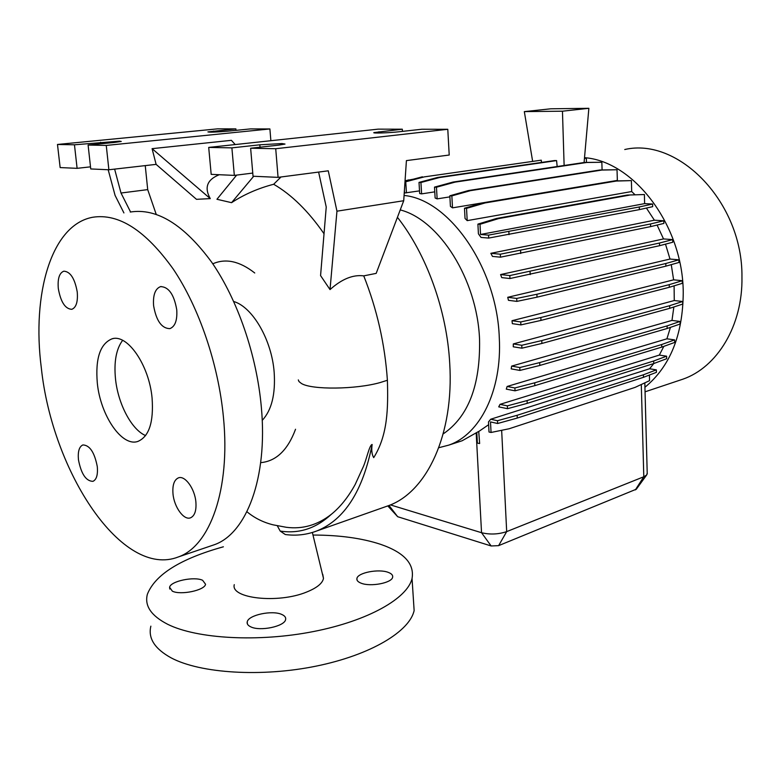 <?xml version="1.0" encoding="UTF-8"?>
<svg xmlns="http://www.w3.org/2000/svg" width="781" height="781" viewBox="0 0 781 781"><rect width="100%" height="100%" fill="white"/><g stroke="black" fill="none" stroke-linecap="round" stroke-linejoin="round"><path stroke-width="1.17" d="M322.748 574.328L323.48 578.379C322.524 583.348 316.901 587.908 306.591 592.066C277.89 603.918 230.336 598.402 234.271 584.647M277.343 525.847L280.184 531.06L285.26 534.516C296.233 536.01 306.865 534.77 317.154 530.816C344.636 519.629 362.96 490.849 372.137 444.477C371.336 450.237 371.854 454.62 373.718 457.627C387.952 434.851 388.177 407.789 387.396 380.259L387.396 380.21C384.906 344.118 377.028 309.344 363.741 275.869L376.178 273.379L403.718 200.727L406.413 160.613L449.212 155.029L447.786 129.285L275.722 148.722L250.633 148.234L278.739 145.12L285.006 144.065L281.97 143.548L259.829 144.807L231.889 147.873L208.703 147.414L378.102 129.148L402.313 129.197L373.962 132.594C371.736 133.444 389.016 132.926 398.388 131.833L421.808 129.236L447.786 129.285M280.184 531.06C299.016 533.999 316.071 528.425 331.32 514.318C317.603 525.066 302.598 529.391 286.315 527.292L273.204 524.852C263.275 522.411 254.518 518.037 246.923 511.731M77.241 292.006C74.81 278.524 70.339 271.583 63.827 271.183C59.327 272.93 57.491 278.749 58.321 288.628C60.742 302.062 65.233 308.964 71.803 309.315C76.196 307.587 78.012 301.817 77.241 292.006M176.75 309.774C174.095 294.554 168.696 286.832 160.574 286.617C155.204 288.687 152.881 295.023 153.593 305.635C156.259 320.815 161.687 328.479 169.887 328.625C175.11 326.565 177.404 320.288 176.75 309.774M195.885 502.037C194.801 488.584 184.902 475.092 178.38 477.884C174.134 479.856 172.337 485.167 172.991 493.807C174.104 507.133 183.955 520.702 190.593 517.783C194.733 515.821 196.5 510.569 195.885 502.037M97.283 466.589C94.53 452.384 89.727 445.17 82.884 444.936C79.184 446.615 77.719 451.574 78.461 459.824C81.204 473.979 86.027 481.155 92.919 481.35C96.532 479.69 97.986 474.77 97.283 466.589M172.328 591.149C180.538 595.434 204.817 590.329 205.559 584.256L202.63 580.303C194.293 576.202 170.561 581.142 169.594 587.273L172.328 591.149M250.73 626.831C260.024 631.614 284.723 626.391 285.612 619.548C286.061 617.498 284.811 615.809 281.873 614.501C272.442 609.922 248.348 614.979 247.226 621.871C246.767 623.853 247.938 625.503 250.73 626.831M361.056 583.163C370.37 587.097 391.945 582.968 392.638 577.198C393.028 575.226 391.574 573.625 388.274 572.385C378.863 568.617 357.786 572.629 356.917 578.428C356.517 580.332 357.893 581.913 361.056 583.163M150.86 626.167C147.941 638.282 154.726 648.865 171.215 657.905C200.463 673.447 261.811 677.293 316.354 666.086C370.985 654.927 409.693 631.341 414.135 610.527L413.315 598.012M223.386 546.798C180.509 558.737 155.175 574.562 147.375 594.253C144.368 605.744 151.124 615.75 167.642 624.273C196.949 638.917 258.618 642.363 313.513 631.536C368.495 620.768 407.497 598.266 412.046 578.526C414.594 563.804 404.08 552.392 380.513 544.298C362.003 538.197 339.55 535.112 313.152 535.044M119.464 141.146L74.459 144.797L57.482 144.465L217.645 128.845L235.882 128.885L207.902 131.901C209.484 132.389 216.181 132.145 227.993 131.149L250.506 128.904L269.894 128.943L106.255 145.422L88.107 145.061L114.436 142.445L121.24 141.459L119.464 141.146M152.08 398.046C149.151 365.059 127.313 333.604 112.025 338.827C100.144 343.757 95.243 358.547 97.322 383.198C100.466 415.551 122.002 447.279 137.954 441.392C149.083 436.559 153.789 422.111 152.08 398.046M122.637 340.34C116.203 348.97 113.831 361.857 115.51 379.019C118.038 403.914 131.579 429.716 145.608 435.583M210.86 545.899L214.355 544.718C246.445 533.511 267.903 478.021 261.352 407.291C256.764 355.199 237.629 299.709 211.768 262.328C184.013 224.606 156.854 207.844 130.261 212.041M41.334 368.007C52.307 472.28 122.422 579.18 178.517 556.882C209.943 545.909 230.571 489.638 223.454 417.405C218.446 364.21 199.048 307.392 173.236 269.064C145.559 230.385 118.712 213.125 92.675 217.264C51.312 224.811 31.709 293.802 41.334 368.007M262.211 420.383C271.622 410.289 275.605 394.268 274.17 372.342C271.798 339.969 252.634 307.021 233.724 301.505M295.54 429.257C287.74 450.139 276.123 461.268 260.678 462.645M679.089 380.445L682.809 379.205C717.095 367.412 742.848 325.745 741.95 277.07C742.887 202.533 678.552 136.939 624.751 149.522M644.94 387.659L644.969 387.239C670.147 366.455 682.906 334.922 683.238 292.641C683.111 225.533 633.85 161.228 584.51 157.674M443.188 433.914C468.327 416.781 480.452 385.267 479.554 339.354C477.269 279.618 439.293 219.773 400.233 209.913M438.785 447.718L448.645 445.16C479.846 434.675 502.242 390.773 499.284 337.636C496.989 267.785 449.192 199.604 404.07 195.455M384.594 507.045L388.762 505.571C426.846 491.805 454.2 434.519 449.719 363.36C446.908 310.477 426.563 254.215 397.431 217.313M254.743 272.989C239.66 261.157 225.68 258.101 212.783 263.822M318.619 172.074L326.233 207.043L320.571 275.595L330.021 289.595C341.766 279.061 353.002 274.482 363.741 275.869M236.663 175.1L216.942 199.272L231.566 202.669C244.16 194.43 258.189 188.299 273.662 184.267C291.557 194.625 308.349 211.114 324.027 233.744M210.265 198.618L152.08 148.663L156.112 164.371L196.48 199.321L210.265 198.618C204.085 187.596 207.082 179.63 219.266 174.719M674.267 300.539L682.643 301.495L669.649 305.703L541.78 340.565L521.767 345.28L513.312 343.923L674.267 300.539L674.101 285.836M478.724 431.415L479.651 443.481L478.724 431.415L462.118 440.767L458.74 441.87M488.633 424.708L479.007 431.327M490.702 419.231L488.486 421.945L489.004 432.01L491.054 432.469L490.507 421.925L497.634 423.497L497.497 420.715L490.702 419.231L649.587 368.769L653.785 363.546M500.025 404.353L498.717 406.862L507.494 408.688L507.357 405.866L500.025 404.353L659.33 355.082L663.83 346.364M507.123 386.468L506.283 389.123L515.03 390.812L514.894 387.962L507.123 386.468L666.915 338.808L670.44 327.366M511.633 366.104L511.204 368.876L519.912 370.428L519.775 367.539L511.633 366.104L671.982 320.425L673.857 306.982M513.312 343.923L513.263 346.793L521.903 348.189L521.767 345.28M512.014 320.708L512.336 323.656L520.888 324.896L520.751 321.957L512.014 320.708L673.612 279.832L671.269 264.642M507.728 297.297L508.451 300.314L516.856 301.388L516.719 298.43L507.728 297.297L670 259.048L665.5 244.141M500.592 274.561L501.734 277.606L509.964 278.534L509.817 275.566L500.592 274.561L663.518 238.927L657.085 225.055M490.839 253.317L492.469 256.402L500.455 257.174L500.309 254.206L490.839 253.317L654.39 220.203L646.404 208.058M478.411 233.822L481.028 237.434L488.701 238.078L488.555 235.12L480.53 234.466L644.628 203.616L644.393 194.537L627.211 195.065L496.462 218.465L477.913 224.127L478.411 233.822M635.012 194.742L631.692 191.54L631.39 180.606L614.178 180.977L483.068 202.806L464.48 208.234L465.037 218.455L467.194 220.632L631.692 191.54M618.054 180.86L617.351 180.411L617.029 169.741L599.808 170.004L468.434 190.554L449.836 195.787L450.422 206.389L452.511 207.853L617.351 180.411M602.092 169.955L601.839 162.263L584.618 162.438L453.097 182.051L434.5 187.118L435.124 198.013L437.135 198.882L449.895 196.861M557.165 166.538L556.58 160.593L554.637 160.544L437.585 177.453L419.006 182.412L419.68 193.532L421.613 193.873L434.773 191.853M404.412 190.339L404.587 193.005L419.514 190.876M586.482 162.419L586.346 158.318L584.461 158.27M644.628 203.616L652.623 204.026L639.288 206.965L488.555 235.12M488.701 238.078L639.366 209.62L652.691 206.662L652.623 204.026M654.39 220.203L663.801 220.789L650.553 223.952L500.309 254.206M500.455 257.174L650.612 226.617L663.86 223.425L663.801 220.789M663.518 238.927L672.675 239.611L659.506 243.028L509.817 275.566M509.964 278.534L659.564 245.693L672.734 242.247L672.675 239.611M670 259.048L678.914 259.819L665.812 263.509L536.889 294.252L516.719 298.43M516.856 301.388L537.016 297.17L665.871 266.165L678.962 262.455L678.914 259.819M673.612 279.832L682.272 280.701L669.229 284.655L540.842 317.506L520.751 321.957M520.888 324.896L540.969 320.415L669.288 287.301L682.321 283.327L682.272 280.701M521.903 348.189L541.897 343.445L669.707 308.329L682.701 304.092L682.643 301.495M671.982 320.425L680.056 321.45L667.091 325.892L539.691 362.589L519.775 367.539M519.912 370.428L539.817 365.449L667.15 328.498L680.105 324.037L680.056 321.45M666.915 338.808L674.628 339.891L661.683 344.528L534.712 382.817L514.894 387.962M515.03 390.812L534.839 385.638L661.751 347.115L674.686 342.439L674.628 339.891M659.33 355.082L666.613 356.185L653.677 360.998L527.077 400.565L507.357 405.866M507.494 408.688L527.204 403.357L653.746 363.555L666.671 358.713L666.613 356.185M649.587 368.769L656.343 369.862L643.407 374.792L517.129 415.297L497.497 420.715M643.407 374.792L643.476 377.321L656.411 372.352L656.343 369.862M649.411 375.036L649.558 380.659L635.07 387.396L509.095 428.769L491.054 432.469M644.969 387.239L644.852 382.846M390.422 504.897L481.545 532.71C489.99 534.751 498.366 534.38 506.684 531.617L643.798 476.761L646.6 475.073L647.205 473.208M331.32 514.318C340.34 507.006 348.297 497.048 355.209 484.445L363.292 466.735C366.494 459.677 369.345 445.043 372.137 444.477M636.339 489.189L498.61 545.646L491.142 545.968L397.675 516.71L387.786 505.912M330.021 289.595L336.953 211.182L328.264 170.814L278.065 177.365L253.034 176.233L250.633 148.234M231.566 202.669L253.698 176.262M336.953 211.182L403.718 200.727M280.984 176.984L273.662 184.267M252.761 173.07L234.329 175.393L211.182 174.358L208.703 147.414M234.329 175.393L231.889 147.873M402.449 131.384L402.313 129.197M278.065 177.365L275.722 148.722M130.573 211.983L121.006 193.024L114.622 169.106M108.178 169.731L115.071 195.377L123.915 212.93M121.006 193.024L147.707 189.617L156.21 214.345M235.218 144.553L231.381 140.326L152.08 148.663M145.246 165.611L147.707 189.617M156.112 164.371L108.881 169.77L90.742 168.95L88.107 145.061M90.508 166.841L77.104 168.335L60.147 167.573L57.482 144.465M270.87 140.717L269.894 128.943M108.881 169.77L106.255 145.422M77.104 168.335L74.459 144.797M236.018 130.349L235.882 128.885M661.751 347.115L661.683 344.528M534.839 385.638L534.712 382.817M665.871 266.165L665.812 263.509M537.016 297.17L536.889 294.252M644.393 194.537L627.211 195.065M629.291 195.162L498.551 218.602L496.462 218.465M498.551 218.602L480.003 224.284L477.913 224.127M480.003 224.284L480.53 234.466M639.366 209.62L639.288 206.965M509.007 234.642L508.87 231.723M532.603 161.091L524.324 111.615L550.742 108.803L588.864 108.305L584.09 162.526M588.864 108.305L562.457 111.195L564.126 165.494M556.58 160.593L439.518 177.531L420.93 182.5L421.613 193.873M586.346 158.318L584.452 158.338M424.298 176.877L541.262 160.173L424.298 176.877L405.749 181.768L406.442 192.858M541.262 160.173L541.497 162.448M422.414 176.799L405.017 181.387M439.518 177.531L437.585 177.453M420.93 182.5L419.006 182.412M562.457 111.195L524.324 111.615M405.749 181.768L404.997 181.739M667.15 328.498L667.091 325.892M539.817 365.449L539.691 362.589M659.564 245.693L659.506 243.028M530.182 274.59L530.055 271.661M631.39 180.606L616.238 181.055L485.128 202.923L466.54 208.361L467.194 220.632M616.238 181.055L614.178 180.977M485.128 202.923L483.068 202.806M466.54 208.361L464.48 208.234M479.368 443.54L477.367 443.061L476.82 432.869M643.476 377.321L517.256 418.06L517.129 415.297M517.256 418.06L497.634 423.497M669.707 308.329L669.649 305.703M541.897 343.445L541.78 340.565M650.612 226.617L650.553 223.952M520.722 253.493L520.585 250.564M617.029 169.741L601.829 170.063L470.455 190.652L451.848 195.894L452.511 207.853M601.829 170.063L599.808 170.004M470.455 190.652L468.434 190.554M451.848 195.894L449.836 195.787M410.415 179.962L405.017 181.319M413.247 179.21L405.056 180.743M409.888 180.04L408.043 179.962M653.746 363.555L653.677 360.998M527.204 403.357L527.077 400.565M669.288 287.301L669.229 284.655M540.969 320.415L540.842 317.506M601.839 162.263L586.599 162.497L455.069 182.129L436.462 187.215L437.135 198.882M586.599 162.497L584.618 162.438M455.069 182.129L453.097 182.051M436.462 187.215L434.5 187.118M100.778 143.802L100.603 142.22M260.034 147.189L259.829 144.807M298.313 379.908L298.996 381.567L301.427 383.481C311.629 389.963 355.951 389.504 380.269 382.524L387.396 380.259M313.835 532.007L388.762 505.571M491.142 545.968L481.545 532.71L476.205 433.318M498.61 545.646L506.684 531.617L501.656 430.292M635.343 489.912L643.798 476.761L641.299 384.496M389.006 505.473L397.675 516.71M379.039 133.024L378.961 131.755M213.574 132.106L213.486 131.091M161.13 286.51L160.574 286.617M113.167 338.583L112.025 338.827M214.355 544.718L178.517 556.882M682.809 379.205L645.047 391.828M462.118 440.767L448.645 445.16M323.48 578.379L312.361 532.476M636.193 489.394L646.6 475.073M647.234 474.018L644.813 382.866M414.135 610.527L412.046 578.526M356.917 578.428L357.044 580.107M247.226 621.871L247.431 624.048M169.594 587.273L169.78 589.059"/></g></svg>
